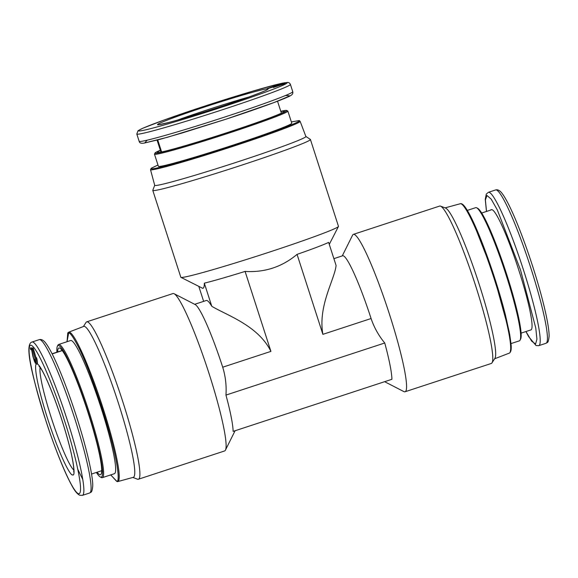 <?xml version="1.0" encoding="UTF-8"?>
<svg xmlns="http://www.w3.org/2000/svg" width="578" height="578" viewBox="0 0 578 578"><rect width="100%" height="100%" fill="white"/><g stroke="black" fill="none" stroke-linecap="round" stroke-linejoin="round"><path stroke-width="0.87" d="M152.787 190.408L180.827 277.245A82.827 3.323 -17.9 0 0 180.936 277.353A82.827 3.323 -17.9 0 0 181.456 277.44A82.827 3.323 -17.9 0 0 263.561 254.017A82.827 3.323 -17.9 0 0 338.448 226.475A82.827 3.323 -17.9 0 0 338.47 226.33L310.422 139.493A82.827 3.323 162.1 0 1 237.088 166.666A82.827 3.323 162.1 0 1 153.408 190.603A82.827 3.323 162.1 0 1 152.787 190.408A82.827 3.323 162.1 0 1 152.794 190.299L154.702 185.278M180.936 277.353L202.712 288.335C203.81 288.241 204.345 286.515 204.316 283.169A71.361 2.861 -17.9 0 0 245.086 271.422C264.673 272.635 281.999 266.957 297.056 254.378A71.361 2.861 -17.9 0 0 328.629 242.384L336.093 265.49C334.575 279.709 317.792 305.928 322.885 334.344L297.056 254.378M155.309 185.516A79.432 3.186 162.1 0 1 154.709 185.321L150.511 169.686A78.622 3.157 162.1 0 0 151.104 169.874A78.622 3.157 162.1 0 0 230.615 147.13A78.622 3.157 162.1 0 0 300.141 121.358L305.885 136.495A79.432 3.186 162.1 0 1 235.636 162.534A79.432 3.186 162.1 0 1 155.309 185.516M83.377 326.541L86.035 322.43A82.827 9.371 71.8 0 1 86.736 321.838L172.952 293.559A82.827 9.371 71.8 0 1 173.335 293.501A82.827 9.371 71.8 0 1 174.137 293.732A82.827 9.371 71.8 0 1 207.675 369.335A82.827 9.371 71.8 0 1 225.434 450.118A82.827 9.371 71.8 0 1 224.589 450.963L138.373 479.241A82.827 9.371 71.8 0 1 137.99 479.299A82.827 9.371 71.8 0 1 137.456 479.184L132.882 477.442M204.316 283.169L211.779 306.268A65.841 7.449 -108.2 0 0 206.621 300.452A65.841 7.449 -108.2 0 0 206.324 300.488L194.692 304.303M211.779 306.268C226.439 315.198 258.156 325.421 270.916 351.388L222.711 367.203A65.841 7.449 -108.2 0 0 195.227 304.577L174.137 293.732M222.711 367.203C225.507 376.264 226.59 385.555 225.955 395.085L384.753 342.992C378.691 335.688 374.132 327.538 371.083 318.529A65.841 7.449 -108.2 0 0 342.971 255.722A65.841 7.449 -108.2 0 0 342.667 255.765L333.882 258.648M384.63 381.69L403.863 391.581A82.827 9.371 -108.2 0 0 404.665 391.819A82.827 9.371 -108.2 0 0 405.048 391.761A82.827 9.371 -108.2 0 0 388.647 311.73A82.827 9.371 -108.2 0 0 353.787 234.307A82.827 9.371 -108.2 0 0 353.411 234.357A82.827 9.371 -108.2 0 0 352.566 235.203L342.263 255.895M86.736 321.838A82.827 9.371 71.8 0 1 87.119 321.787A82.827 9.371 71.8 0 1 121.98 399.21A82.827 9.371 71.8 0 1 138.373 479.241M405.048 391.761L491.264 363.475A82.827 9.371 -108.2 0 0 491.965 362.883A82.827 9.371 -108.2 0 0 474.35 281.854A82.827 9.371 -108.2 0 0 440.544 206.136A82.827 9.371 -108.2 0 0 440.01 206.021A82.827 9.371 -108.2 0 0 439.627 206.071L353.411 234.357M83.738 326.404A79.432 8.988 71.8 0 1 84.15 326.332A79.432 8.988 71.8 0 1 117.652 400.8A79.432 8.988 71.8 0 1 133.258 477.341L117.724 481.59A78.622 8.894 71.8 0 0 102.277 405.814A78.622 8.894 71.8 0 0 69.122 332.112A78.622 8.894 71.8 0 0 68.71 332.184L83.738 326.404M280.785 111.308A69.237 2.782 162.1 0 1 286.269 110.391A69.237 2.782 162.1 0 1 286.702 110.463L287.772 111.012A70.082 2.811 162.1 0 1 287.858 111.099A70.082 2.811 162.1 0 1 229.574 132.861A70.082 2.811 162.1 0 1 154.998 154.348A70.082 2.811 162.1 0 1 154.471 154.181A70.082 2.811 162.1 0 1 154.492 154.059L155.041 152.989A69.237 2.782 162.1 0 1 160.337 150.215M287.858 111.099L291.774 123.215A70.082 2.811 162.1 0 1 233.49 144.977A70.082 2.811 162.1 0 1 158.386 166.298L154.471 154.181M286.702 110.463A69.237 2.782 162.1 0 1 226.814 132.839A69.237 2.782 162.1 0 1 155.54 153.278A69.237 2.782 162.1 0 1 155.041 152.989M280.872 111.583A66.687 2.673 162.1 0 1 283.863 111.186A66.687 2.673 162.1 0 1 284.369 111.381A66.687 2.673 162.1 0 1 224.849 133.374A66.687 2.673 162.1 0 1 157.946 152.491A66.687 2.673 162.1 0 1 157.469 152.368A66.687 2.673 162.1 0 1 160.424 150.482M56.926 352.183A69.237 7.832 71.8 0 1 57.388 346.244L57.916 345.189A70.082 7.926 71.8 0 1 58.631 344.474A70.082 7.926 71.8 0 1 58.949 344.423A70.082 7.926 71.8 0 1 88.448 409.939A70.082 7.926 71.8 0 1 102.32 477.659A70.082 7.926 71.8 0 1 101.995 477.703A70.082 7.926 71.8 0 1 101.323 477.507L100.269 476.966A69.237 7.832 71.8 0 1 96.382 472.457M58.631 344.474L70.66 340.521A70.082 7.926 71.8 0 1 70.978 340.478A70.082 7.926 71.8 0 1 100.478 405.994A70.082 7.926 71.8 0 1 114.35 473.714L102.32 477.659M510.988 343.592L519.369 340.847A70.082 7.926 -108.2 0 0 520.084 340.131A70.082 7.926 -108.2 0 0 505.056 271.783A70.082 7.926 -108.2 0 0 476.677 207.813A70.082 7.926 -108.2 0 0 476.005 207.61A70.082 7.926 -108.2 0 0 475.68 207.661L467.299 210.406M57.388 346.244A69.237 7.832 71.8 0 1 58.407 345.5A69.237 7.832 71.8 0 1 87.979 411.543A69.237 7.832 71.8 0 1 100.933 477.161A69.237 7.832 71.8 0 1 100.269 476.966M161.139 152.05L157.267 140.071M157.736 139.948L161.616 151.956M57.684 351.93A66.687 7.543 71.8 0 1 59.194 347.92A66.687 7.543 71.8 0 1 59.209 347.92A66.687 7.543 71.8 0 1 86.837 408.978A66.687 7.543 71.8 0 1 100.745 474.538A66.687 7.543 71.8 0 1 100.153 474.74A66.687 7.543 71.8 0 1 97.14 472.204M52.085 353.772L62.207 350.449L52.085 353.772M521.074 333.138L530.886 329.915A63.291 7.16 -108.2 0 0 518.358 268.763A63.291 7.16 -108.2 0 0 491.726 209.604A63.291 7.16 -108.2 0 0 491.43 209.641L490.679 209.893A63.291 7.16 71.8 0 1 490.924 209.865A63.291 7.16 71.8 0 1 491.184 209.908L481.712 213.015M305.863 136.451L310.35 139.406A82.827 3.323 162.1 0 1 310.422 139.493M245.086 271.422L270.916 351.388M203.644 301.369L198.846 286.5M384.753 342.992A71.361 8.07 71.8 0 1 391.92 379.298L233.122 431.39A71.361 8.07 -108.2 0 0 225.955 395.085M491.965 362.883L494.891 358.367A79.432 8.988 -108.2 0 0 477.992 280.662A79.432 8.988 -108.2 0 0 445.573 208.044L440.544 206.136M520.084 340.131L520.619 339.069A69.237 7.832 -108.2 0 0 505.772 271.552A69.237 7.832 -108.2 0 0 477.731 208.355L476.677 207.813M62.316 350.6L52.165 353.924M273.423 87.314L285.236 83.55L273.38 87.451M267.621 88.318L283.473 83.499L282.317 83.47L267.332 88.492M269.875 87.863L268.871 88.152M267.975 88.586L284.766 83.449L267.975 88.586M282.346 83.861L282.317 83.47M36.595 359.617L33.156 348.035L37.491 363.432L37.021 359.372L36.515 357.652L36.595 359.617L37.035 359.747M35.655 362.493L35.099 362.825C36.002 364.133 35.887 362.861 34.774 358.996L35.077 361.12C35.114 362.406 34.615 361.423 33.596 358.158L31.393 347.992L30.237 347.956L30.757 349.697L31.624 349.719L32.874 356.323L34.405 361.293L35.626 363.367M35.359 361.084L35.085 361.85L35.533 361.828M36.443 363.598L32.151 347.761L36.443 363.598M30.757 349.697L31.718 349.098M300.141 121.358L298.79 120.629L291.355 121.929L298.508 120.672C304.187 119.776 288.632 127.174 234.415 145.006C207.777 153.661 186.954 160.055 171.941 164.174C159.058 167.656 152.296 169.209 151.66 168.848L151.638 168.032L157.975 165.012L151.161 168.328L150.511 169.686M67.034 341.714L68.623 333.166C69.924 332.227 73.384 337.205 78.998 348.108C85.407 361.004 93.022 380.757 101.836 407.367C119.386 462.097 120.079 484.111 116.388 481.069L110.73 474.899M460.587 203.694A78.622 8.894 -108.2 0 0 460.276 203.731L460.832 203.666C466.497 203.138 480.997 236.575 493.894 275.554C498.547 289.78 502.427 303.067 505.533 315.415L509.702 334.409L511.031 344.062C511.588 349.22 511.01 352.248 509.29 353.136A78.622 8.894 -108.2 0 0 493.605 276.97A78.622 8.894 -108.2 0 0 460.587 203.694M226.128 119.147L273.943 102.573L289.975 95.869L285.619 95.457M290.402 84.41L292.75 91.685A80.703 3.237 162.1 0 1 225.63 116.742A80.703 3.237 162.1 0 1 139.154 141.292L136.805 134.024A80.703 3.237 162.1 0 0 223.281 109.473A80.703 3.237 162.1 0 0 290.402 84.41C289.744 82.943 288.624 82.293 287.042 82.466L279.015 83.94L252.882 91.1L203.427 106.547L163.552 120.21L142.614 128.323L138.012 130.751L136.805 134.024M266.696 89.995L266.913 89.792C268.77 89.597 246.69 98.325 219.785 106.981C236.149 101.714 272.173 89.157 267.759 88.774C261.841 88.882 221.627 101.331 205.833 106.612C189.483 111.879 153.459 124.436 157.881 124.819C163.798 124.711 204.012 112.255 219.799 106.981C198.716 113.859 181.615 119.046 168.494 122.55L158.993 124.653M177.829 119.971A54.794 2.196 162.1 0 1 207.285 109.856A54.794 2.196 162.1 0 1 248.908 97.017M203.442 106.547C224.647 99.459 278.654 82.741 286.601 82.589C292.54 83.102 244.154 99.972 222.198 107.038C200.992 114.133 146.978 130.852 139.031 131.004C133.099 130.491 181.485 113.62 203.442 106.547M39.275 339.64A80.703 9.125 71.8 0 1 39.651 339.589A80.703 9.125 71.8 0 1 74.114 416.579A80.703 9.125 71.8 0 1 89.59 493.012C90.992 491.806 91.967 493.518 92.747 485.982C92.986 475.102 86.093 446.238 76.238 415.792C65.906 383.973 53.956 354.3 46.016 343.469C43.776 340.334 41.529 339.055 39.275 339.64L32.057 342.01A80.703 9.125 71.8 0 1 32.433 341.959A80.703 9.125 71.8 0 1 66.896 418.949A80.703 9.125 71.8 0 1 82.372 495.382L89.59 493.012M486.503 211.259L485.397 199.966L486.972 195.48L491.228 199.179L497.318 209.944L520.54 270.027L535.784 328.109L536.926 339.199L535.575 344.026L531.688 341.201L525.958 331.534M525.915 331.548L528.668 336.685L536.023 345.521L538.725 345.673A80.703 9.125 -108.2 0 0 523.249 269.247A80.703 9.125 -108.2 0 0 488.778 192.257A80.703 9.125 -108.2 0 0 488.41 192.308L495.628 189.938C497.882 189.346 500.129 190.624 502.369 193.767C510.309 204.598 522.252 234.263 532.584 266.082C542.439 296.528 549.338 325.392 549.1 336.273C548.312 343.816 547.344 342.104 545.943 343.303A80.703 9.125 -108.2 0 0 530.467 266.877A80.703 9.125 -108.2 0 0 495.996 189.887A80.703 9.125 -108.2 0 0 495.628 189.938M72.683 474.813C75.443 477.096 74.923 460.615 61.795 419.664C48.473 378.713 38.264 361.98 36.941 364.154C34.181 361.879 34.694 378.352 47.83 419.303C61.152 460.254 71.354 476.987 72.683 474.813M45.431 419.238C38.032 397.491 24.197 346.005 30.807 345.174C38.076 346.366 57.54 398.004 64.187 419.729C71.585 441.476 85.428 492.969 78.81 493.8C71.542 492.601 52.078 440.963 45.431 419.238M371.083 318.529L322.885 334.344M510.295 351.684L511.125 346.244L509.196 331.75L493.005 272.888L471.923 219.055L465.507 207.726L461.945 204.301M147.144 140.187L144.731 142.954L167.374 137.289L226.106 119.155L183.125 132.687L160.279 139.262L144.37 143.041C141.205 143.64 139.464 143.055 139.154 141.292M77.929 469.567L82.712 479.35M73.811 470.037A54.794 6.199 71.8 0 1 52.128 420.365A54.794 6.199 71.8 0 1 40.171 367.507M110.701 474.914L117.168 481.655L117.724 481.59M292.75 91.685C293.082 93.26 292.555 94.438 291.168 95.226C289.087 97.277 261.205 107.681 226.121 119.155M39.066 366.235L40.59 368.092C43.856 372.962 48.14 382.246 53.436 395.944C59.968 413.198 65.365 430.126 69.613 446.722C74.757 466.786 73.796 472.912 73.666 471.713M32.057 342.01C23.879 344.062 32.664 377.788 45.416 419.231C50.864 436.05 56.406 451.208 62.034 464.712C65.87 473.866 69.302 481.091 72.322 486.394C74.829 491.054 77.279 494.002 79.67 495.23L82.372 495.382M460.276 203.731L445.118 207.87M157.072 140.122L160.937 152.093M329.272 244.371L338.448 226.475M235.08 430.755L225.434 450.118M509.29 353.136L494.624 358.779M67.012 341.721L67.785 332.921L68.71 332.184M277.527 101.215L281.392 113.187M91.541 474.039L101.656 470.723M486.459 211.273L485.253 199.338L486.315 194.042L488.41 192.308M545.943 343.303L538.725 345.673"/></g></svg>

